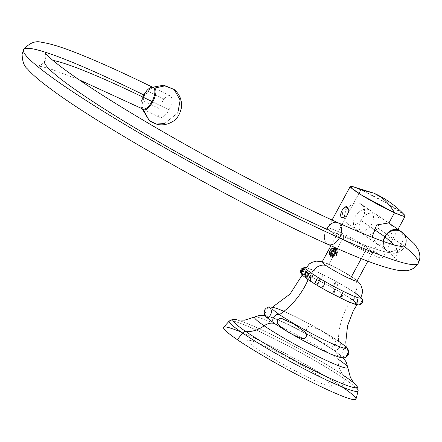 <?xml version="1.0" encoding="UTF-8"?>
<svg xmlns="http://www.w3.org/2000/svg" width="442" height="442" viewBox="0 0 442 442"><rect width="100%" height="100%" fill="white"/><g stroke="black" fill="none" stroke-linecap="round" stroke-linejoin="round"><path stroke-width="0.33" stroke-dasharray="2.21 1.66" d="M264.056 345.743A47.764 4.16 -151.5 0 1 323.003 378.286A47.764 4.16 -151.5 0 1 315.439 380.86A47.764 4.16 -151.5 0 1 256.493 348.318A47.764 4.16 -151.5 0 1 264.056 345.743M241.321 332.174A75.306 6.564 -151.5 0 1 342.174 386.927A75.306 6.564 -151.5 0 1 342.224 386.96M344.727 379.081A73.333 6.392 28.5 0 0 274.924 339.047A73.333 6.392 28.5 0 0 229.304 320.975A73.333 6.392 -151.5 0 1 274.924 339.047A73.333 6.392 -151.5 0 1 344.727 379.081A3.757 2.851 124.3 0 0 344.174 375.838A70.665 6.16 28.5 0 0 286.201 342.02A70.665 6.16 28.5 0 0 237.116 319.997A70.665 6.16 28.5 0 0 237.111 319.997A70.665 6.16 28.5 0 0 237.111 319.997L237.111 319.997A70.665 6.16 28.5 0 1 286.201 342.02A70.665 6.16 28.5 0 1 344.174 375.838A30.631 23.238 -55.7 0 1 338.008 359.081A30.631 23.238 124.3 0 0 344.174 375.838A3.757 2.851 -55.7 0 1 344.727 379.081A73.333 6.392 -151.5 0 1 358.164 390.938A73.333 6.392 28.5 0 0 344.727 379.081L342.174 386.927L344.727 379.081M223.646 327.257A75.306 6.564 -151.5 0 1 270.498 345.815A75.306 6.564 -151.5 0 1 342.174 386.927A75.306 6.564 -151.5 0 1 355.981 399.109M338.008 359.081A53.051 4.624 -151.5 0 0 288.322 330.528A53.051 4.624 -151.5 0 0 254.658 316.931A53.051 4.624 -151.5 0 1 288.322 330.528A53.051 4.624 -151.5 0 1 338.008 359.081A14.138 10.724 124.3 0 0 334.069 350.451A14.138 10.724 124.3 0 0 332.815 349.744A41.205 3.591 28.5 0 0 281.963 321.671A41.205 3.591 28.5 0 0 275.438 323.892A14.138 10.724 124.3 0 0 274.626 323.572A14.138 10.724 -55.7 0 1 275.438 323.892A41.205 3.591 28.5 0 0 326.29 351.965A41.205 3.591 28.5 0 0 332.815 349.744A14.138 10.724 -55.7 0 1 334.069 350.451A14.138 10.724 -55.7 0 1 338.008 359.081A53.051 4.624 -151.5 0 1 347.749 367.479M354.727 383.855L354.727 383.855A70.665 6.16 28.5 0 0 354.727 383.855A70.665 6.16 28.5 0 0 354.727 383.855A70.665 6.16 28.5 0 0 344.174 375.838M307.809 279.454A3.63 2.751 -55.7 0 0 308.135 279.637A31.205 2.718 -151.5 0 1 302.422 274.565A31.205 2.718 -151.5 0 1 321.472 281.974A31.205 2.718 -151.5 0 1 351.583 299.217A31.205 2.718 -151.5 0 1 346.644 300.897A31.205 2.718 -151.5 0 1 308.135 279.637A63.687 48.316 -55.7 0 1 308.118 279.67A63.687 48.316 124.3 0 0 308.135 279.637A31.205 2.718 -151.5 0 1 313.074 277.957A31.205 2.718 -151.5 0 1 351.583 299.217A63.687 48.316 124.3 0 0 338.456 341.185A42.349 3.691 28.5 0 0 283.941 311.334M305.881 268.189A31.205 2.718 -151.5 0 1 325.025 275.67A31.205 2.718 -151.5 0 1 355.036 292.864A3.63 2.751 -55.7 0 1 355.357 293.04A3.63 2.751 -55.7 0 1 356.313 294.576C357.655 296.063 356.832 297.571 353.854 299.101L356.313 294.576A3.63 2.751 124.3 0 0 355.357 293.04A3.63 2.751 124.3 0 0 355.036 292.864A31.205 2.718 28.5 0 0 316.522 271.603A31.205 2.718 28.5 0 0 311.582 273.283M326.682 265.791A12.735 9.663 124.3 0 0 325.909 265.493A12.735 9.663 -55.7 0 1 326.682 265.791A18.476 1.608 28.5 0 0 349.484 278.377A18.476 1.608 28.5 0 0 352.407 277.383A18.476 1.608 28.5 0 0 329.605 264.797A18.476 1.608 28.5 0 0 326.682 265.791M355.036 292.864A12.735 9.663 124.3 0 0 353.539 278.018A12.735 9.663 124.3 0 0 352.407 277.383A12.735 9.663 -55.7 0 1 353.539 278.018A12.735 9.663 -55.7 0 1 355.036 292.864A31.205 2.718 -151.5 0 1 360.727 297.969M346.224 347.871A42.349 3.691 28.5 0 0 338.456 341.185A5.094 3.867 -55.7 0 1 338.909 341.439A5.094 3.867 -55.7 0 1 339.412 347.539A5.094 3.867 -55.7 0 1 333.611 350.108A42.349 3.691 -151.5 0 1 326.909 352.384A42.349 3.691 -151.5 0 1 274.642 323.533A42.349 3.691 -151.5 0 1 281.344 321.251A42.349 3.691 -151.5 0 1 333.611 350.108A5.094 3.867 124.3 0 0 339.412 347.539A5.094 3.867 124.3 0 0 338.909 341.439A5.094 3.867 124.3 0 0 338.456 341.185A42.349 3.691 28.5 0 0 298.869 318.428A42.349 3.691 28.5 0 0 271.929 307.527M353.854 299.101L356.313 294.576L353.854 299.101C356.832 297.571 357.655 296.063 356.313 294.576L353.854 299.101A3.63 2.751 -55.7 0 1 351.583 299.217A63.687 48.316 -55.7 0 0 338.456 341.185M274.642 323.533A5.094 3.867 -55.7 0 1 274.189 323.279M355.628 302.217A31.205 2.718 -151.5 0 1 356.495 302.997M323.638 332.053L312.185 326.726C307.505 324.29 304.256 330.213 308.693 333.119C315.063 338.76 322.218 342.953 330.168 345.694C334.843 348.18 338.257 342.296 333.754 339.323L323.638 332.053M264.935 313.45L268.537 306.963M346.777 347.672L344.467 347.335L341.578 354.103L344.655 357.727M338.561 283.797C336.334 285.526 335.517 287.035 336.102 288.328L338.561 283.797M335.926 282.333C333.577 284.007 332.76 285.515 333.467 286.864L335.926 282.333M320.345 279.985L322.804 275.46L320.345 279.985M305.825 273.443L308.284 268.913C305.676 269.675 304.853 271.184 305.825 273.443M302.256 272.327C302.847 269.316 303.671 267.808 304.715 267.797L302.256 272.327M303.129 268.128L300.671 272.653M303.764 269.062L301.306 273.592M304.433 269.714L301.974 274.239M303.991 275.88L306.45 271.349M307.781 272.327L305.323 276.858M309.312 273.399L306.853 277.924L309.312 273.399M308.577 279.079L311.035 274.554M312.936 275.78L310.477 280.311M314.737 282.963L317.196 278.432M317.063 284.355L319.522 279.83M322.019 287.239L324.478 282.714M332.566 293.035L335.025 288.51M342.821 292.516L340.362 297.041L342.821 292.516M354.887 303.588L357.346 299.057M362.175 300.273L359.716 304.798M362.457 300.124L359.998 304.648M405.143 216.171A31.205 2.718 28.5 0 0 390.397 205.359A31.205 2.718 28.5 0 0 360.932 189.811L387.181 203.464L404.574 215.077M351.517 186.27L360.932 189.811L338.229 231.625A31.205 2.718 -151.5 0 1 367.694 247.172A31.205 2.718 -151.5 0 1 382.435 257.984A31.205 2.718 -151.5 0 1 371.799 254.564L377.308 244.42L383.557 244.045L389.181 238.531L392.419 231.227L391.54 224.928M372.081 237.199L377.308 244.42L371.799 254.564A31.205 2.718 28.5 0 0 376.739 252.885A31.205 2.718 28.5 0 0 338.229 231.625A31.205 2.718 28.5 0 0 333.29 233.304A31.205 2.718 28.5 0 0 371.799 254.564A31.205 2.718 -151.5 0 1 342.335 239.023A31.205 2.718 -151.5 0 1 327.588 228.205A31.205 2.718 -151.5 0 1 338.229 231.625L360.932 189.811L374.009 193.226M322.052 262.089A19.901 1.735 -151.5 0 1 328.837 264.272L344.307 235.779A19.901 1.735 28.5 0 0 337.522 233.597A19.901 1.735 28.5 0 0 346.926 240.498A19.901 1.735 28.5 0 0 365.716 250.41L361.269 258.609L365.716 250.41A19.901 1.735 28.5 0 0 372.501 252.592A19.901 1.735 28.5 0 0 363.103 245.697A19.901 1.735 28.5 0 0 344.307 235.779L328.837 264.272A19.901 1.735 -151.5 0 1 347.633 274.184A19.901 1.735 -151.5 0 1 357.037 281.084M348.644 210.072C347.782 208.049 346.202 207.519 343.898 208.475A5.409 3.492 114.3 0 1 347.661 207.867L347.517 207.099L347.661 207.867A5.409 3.492 114.3 0 1 348.782 209.541L348.965 211.27L346.655 216.381L343.13 217.039C341.478 213.11 342.727 210.375 346.871 208.828A4.332 2.796 114.3 0 1 348.644 210.072M341.765 217.696L343.13 217.039L341.765 217.696M332.152 248.271C336.572 246.802 338.019 248.901 336.511 254.564L331.583 251.039C336.892 246.525 338.997 247.912 337.892 255.189L332.97 251.664C334.627 249.2 336.423 248.321 338.345 249.012L337.45 249.791C333.102 247.581 329.881 258.896 334.688 256.957C339.495 255.034 337.18 245.244 332.522 250.216C327.859 255.172 333.931 259.725 335.881 252.923C337.848 246.128 329.036 247.879 329.434 253.791A4.144 2.674 114.3 0 1 329.412 253.139A4.144 2.674 114.3 0 1 330.157 250.531L330.157 250.531A4.144 2.674 114.3 0 1 331.235 249.106A4.144 2.674 114.3 0 1 331.997 248.52C336.329 246.012 336.942 254.603 333.041 256.139C329.135 258.089 330.075 249.294 334.373 248.813C338.721 247.907 337.213 257.122 333.588 256.973C329.588 257.205 333.351 247.537 337.102 249.636L337.136 248.465C335.207 247.774 333.417 248.658 331.76 251.117L336.682 254.642C340.125 248.1 332.611 244.559 329.881 251.443C329.445 257.553 331.224 258.377 335.218 253.907L329.389 253.785L329.881 251.443A5.221 3.37 114.3 0 1 331.66 248.697M331.605 248.752L329.412 253.26M329.412 253.183L331.417 248.934M331.191 249.144A4.144 2.674 -65.7 0 0 330.157 250.531A4.144 2.674 -65.7 0 0 329.417 253.084M329.434 253.791L334.594 248.503L335.682 253.537L331.881 256.371L331.494 251.647L335.981 249.128L337.069 254.161L333.274 256.995L332.881 252.277L337.373 249.752L337.025 249.597L332.533 252.117L332.925 256.841L336.721 254.006L335.638 248.973L331.146 251.492L331.539 256.216L335.334 253.382L334.251 248.343L331.997 248.52M377.49 227.857A11.94 9.061 -55.7 0 1 362.44 233.967A11.94 9.061 -55.7 0 1 360.86 220.359L373.258 228.834L360.86 220.359A11.94 9.061 -55.7 0 1 375.91 214.248A11.94 9.061 -55.7 0 1 377.49 227.857L401.419 244.205L377.49 227.857M383.186 241.365A11.94 9.061 124.3 0 0 386.363 250.316A11.94 9.061 124.3 0 0 401.419 244.205A11.94 9.061 124.3 0 0 399.839 230.602A11.94 9.061 -55.7 0 1 401.419 244.205A25.984 2.265 -151.5 0 1 404.634 246.575A25.984 2.265 28.5 0 0 401.419 244.205A11.94 9.061 -55.7 0 1 386.363 250.316A11.94 9.061 -55.7 0 1 383.186 241.365M357.849 230.696A11.94 9.061 124.3 0 0 371.435 224.685A11.94 9.061 124.3 0 0 370.258 210.386A11.94 9.061 124.3 0 0 369.197 209.79L360.224 203.657A11.94 9.061 -55.7 0 1 361.285 204.254A11.94 9.061 -55.7 0 1 362.462 218.552A11.94 9.061 -55.7 0 1 348.871 224.564L357.849 230.696L348.871 224.564A11.94 9.061 -55.7 0 1 347.81 223.972A11.94 9.061 -55.7 0 1 346.633 209.674A11.94 9.061 -55.7 0 1 360.224 203.657L369.197 209.79A11.94 9.061 124.3 0 0 355.611 215.806A11.94 9.061 124.3 0 0 356.788 230.105A11.94 9.061 124.3 0 0 357.849 230.696M383.595 241.509A11.94 10.868 129.6 0 0 387.231 250.94A11.94 10.868 129.6 0 0 404.634 246.575A11.94 10.868 -50.4 0 1 387.231 250.94A11.94 10.868 -50.4 0 1 383.595 241.509M393.645 244.796A207.408 18.078 -151.5 0 1 397.259 251.885A207.408 18.078 -151.5 0 1 326.55 229.16A11.94 7.707 -65.7 0 0 328.063 244.437A11.94 7.707 114.3 0 1 326.55 229.16A207.408 18.078 28.5 0 0 397.253 251.885A207.408 18.078 28.5 0 0 393.645 244.796M402.452 232.536A11.94 10.868 -50.4 0 1 404.634 246.575A231.288 20.161 -151.5 0 1 418.243 263.283M44.603 61.04A199.016 17.343 -151.5 0 1 52.929 60.377A199.016 17.343 28.5 0 0 44.598 61.04A199.016 17.343 28.5 0 0 138.622 130.009A199.016 17.343 28.5 0 0 326.55 229.16A11.94 7.707 114.3 0 1 337.876 222.663M23.614 49.648A222.895 19.426 -151.5 0 1 143.849 94.964A11.94 5.105 116.1 0 1 153.159 87.51M142.644 108.953A11.94 5.105 116.1 0 1 143.849 94.964A11.94 5.105 -63.9 0 0 142.644 108.953L159.7 117.323A11.94 5.105 116.1 0 1 158.788 108.378L141.987 100.135A11.94 5.105 116.1 0 1 144.109 95.091A11.94 5.105 116.1 0 1 147.092 90.737L141.987 100.135L158.788 108.378L163.888 98.98L147.092 90.737L163.888 98.98A11.94 5.105 116.1 0 1 170.22 95.881A11.94 5.105 116.1 0 1 169.015 109.87A11.94 5.105 116.1 0 1 159.7 117.323M152.855 101.947L169.015 109.87L152.855 101.947M147.092 90.737L141.987 100.135A11.94 5.105 116.1 0 1 144.109 95.091A11.94 5.105 116.1 0 1 147.092 90.737M177.817 112.909L164.557 123.489L156.346 123.799L149.169 120.473L156.357 123.799L164.562 123.489L177.817 112.909L180.159 100.102L174.165 89.494M153.567 87.709L150.031 88.836L144.175 96.406L141.777 105.666L143.048 109.152M265.078 315.422L272.195 317.472L285.294 323.119L305.632 333.489L320.478 341.893L334.069 350.451L340.887 355.561L343.34 357.915M306.146 267.692L316.522 271.576L334.517 280.62L345.429 286.797L355.357 293.04L361.003 297.472M322.218 261.786L328.019 263.99L340.263 270.09L353.539 278.018L357.202 280.78M272.703 307.14L281.261 310.146L295.521 316.732L310.61 324.566L325.423 332.953L338.909 341.439L346.13 347.009M302.422 274.565L302.212 275.079M356.948 304.798L357.269 304.339M397.993 229.337L382.435 257.984M372.501 252.592L367.849 261.167M327.588 228.205L332.041 220.011M330.942 245.724L337.522 233.597M334.594 248.503L334.251 248.343M331.881 256.371L331.539 256.216M335.981 249.128L335.638 248.973M333.274 256.995L332.925 256.841M337.373 249.752L337.025 249.597M362.44 233.967L387.231 250.94C393.358 256.238 396.535 259.31 396.772 260.15C395.717 259.029 395.877 256.277 397.253 251.885C400.159 248.354 402.38 246.724 403.922 246.984M370.258 210.386L361.285 204.254M375.91 214.248L388.048 222.541M356.788 230.105L347.81 223.972M45.056 52.642C45.487 52.504 46.625 58.841 44.598 61.04C43.94 63.852 37.957 66.449 37.802 65.996L42.471 66.742L53.222 69.869L79.063 79.753M170.22 95.881L154.512 88.173M142.114 108.693L141.777 105.666M152.628 87.251L150.031 88.836"/><path stroke-width="0.66" d="M342.224 386.96A75.306 6.564 -151.5 0 1 330.224 390.971A75.306 6.564 -151.5 0 1 237.315 339.677A75.306 6.564 -151.5 0 1 241.321 332.174M338.008 359.081A53.051 4.624 -151.5 0 1 347.749 367.479A53.051 4.624 -151.5 0 1 316.367 355.622A53.051 4.624 -151.5 0 1 264.145 325.793A14.138 10.724 -55.7 0 1 274.626 323.572A14.138 10.724 124.3 0 0 264.145 325.793A30.631 23.238 -55.7 0 1 245.785 331.494A70.665 6.16 28.5 0 1 237.111 319.997L237.116 319.997A70.665 6.16 28.5 0 0 245.785 331.494A30.631 23.238 124.3 0 0 264.145 325.793A53.051 4.624 -151.5 0 1 254.658 316.931L244.829 320.141L237.111 319.997C235.194 318.826 232.591 319.152 229.304 320.975A73.333 6.392 28.5 0 0 242.619 333.069L237.315 339.677A75.306 6.564 -151.5 0 1 223.646 327.257L229.304 320.975A73.333 6.392 -151.5 0 0 242.619 333.069A3.757 2.851 -55.7 0 1 245.785 331.494A3.757 2.851 124.3 0 0 242.619 333.069A73.333 6.392 28.5 0 0 313.704 373.75A73.333 6.392 28.5 0 0 358.164 390.938A73.333 6.392 -151.5 0 1 313.704 373.75A73.333 6.392 -151.5 0 1 242.619 333.069L237.315 339.677A75.306 6.564 -151.5 0 0 310.323 381.457A75.306 6.564 -151.5 0 0 355.981 399.109L358.164 390.938C357.904 387.192 356.76 384.827 354.727 383.855A70.665 6.16 28.5 0 0 344.174 375.838M343.34 357.915L346.197 361.992L347.749 367.479A53.051 4.624 -151.5 0 1 316.367 355.622A53.051 4.624 -151.5 0 1 264.145 325.793A53.051 4.624 -151.5 0 1 254.658 316.931L260.172 315.24L265.078 315.422M245.785 331.494A70.665 6.16 28.5 0 0 323.063 375.009A70.665 6.16 28.5 0 0 354.733 383.86L354.727 383.855A70.665 6.16 28.5 0 1 323.063 375.009A70.665 6.16 28.5 0 1 245.785 331.494M361.003 297.472L362.44 299.659L362.655 301.322L362.186 302.897L361.153 304.096L358.755 304.952L354.55 304.135L346.644 300.925L328.649 291.88L317.737 285.703L307.809 279.454A3.63 2.751 -55.7 0 1 306.853 277.93L309.312 273.399A3.63 2.751 -55.7 0 1 311.582 273.283A12.735 9.663 -55.7 0 1 325.909 265.493A12.735 9.663 124.3 0 0 311.582 273.283A3.63 2.751 124.3 0 0 309.317 273.394C307.35 273.057 306.533 274.57 306.853 277.924A3.63 2.751 124.3 0 0 307.809 279.454A3.63 2.751 124.3 0 0 308.135 279.637A31.205 2.718 -151.5 0 0 337.975 296.748A31.205 2.718 -151.5 0 0 357.269 304.339A31.205 2.718 -151.5 0 0 356.495 302.997M355.628 302.217A31.205 2.718 -151.5 0 0 351.583 299.217A3.63 2.751 124.3 0 0 353.854 299.101M357.202 280.78L359.683 283.372L360.97 285.383L362.39 289.93L362.407 292.842L360.727 297.969A31.205 2.718 -151.5 0 1 341.528 290.438A31.205 2.718 -151.5 0 1 311.582 273.283A31.205 2.718 -151.5 0 1 305.881 268.189L309.306 263.951L311.765 262.393L316.356 261.128L322.218 261.786M283.941 311.334A42.349 3.691 28.5 0 0 279.488 314.61A5.094 3.867 124.3 0 0 273.686 317.179A5.094 3.867 124.3 0 0 274.189 323.279A5.094 3.867 124.3 0 0 274.642 323.533M302.212 275.079L289.996 294.101L271.929 307.527A42.349 3.691 28.5 0 0 279.488 314.61A63.687 48.316 124.3 0 0 308.118 279.67A63.687 48.316 -55.7 0 1 279.488 314.61A42.349 3.691 28.5 0 0 331.749 343.467A42.349 3.691 28.5 0 0 338.456 341.185M311.582 273.283A31.205 2.718 28.5 0 0 350.097 294.543A31.205 2.718 28.5 0 0 355.036 292.864M272.703 307.14L269.012 306.875L266.051 308.223L264.868 309.687L264.194 312.328L264.62 314.489L266.714 317.455L274.189 323.279A5.094 3.867 -55.7 0 1 273.686 317.179A5.094 3.867 -55.7 0 1 279.488 314.61A42.349 3.691 28.5 0 0 321.257 338.462A42.349 3.691 28.5 0 0 346.224 347.871L345.81 341.942L347.55 325.798L353.39 310.593L356.948 304.798M268.537 306.963L270.554 308.129L271.532 311.312C272.045 312.483 268.83 318.356 268.056 317.682C266.228 317.726 265.189 316.312 264.935 313.45M294.063 324.196L304.389 331.583C308.825 334.472 305.626 340.423 300.925 337.997C292.974 335.279 285.808 331.108 279.421 325.478C274.952 322.621 278.035 316.544 282.814 318.991L294.063 324.196M344.655 357.727C345.434 358.445 348.716 352.429 348.163 351.279L346.777 347.672M300.671 272.653C300.306 270.178 301.124 268.664 303.129 268.128M301.306 273.592C301.234 270.289 302.057 268.78 303.764 269.062M301.974 274.239C301.831 270.913 302.648 269.405 304.433 269.714M306.45 271.349C304.648 273.648 303.831 275.156 303.991 275.88M305.323 276.858C305.024 273.493 305.842 271.985 307.781 272.327M306.853 277.924C306.533 274.57 307.35 273.057 309.312 273.399L306.853 277.924M311.035 274.554L308.577 279.079M310.477 280.311C310.14 276.979 310.958 275.471 312.936 275.78M317.196 278.432C316.284 281.206 315.461 282.72 314.737 282.963M319.522 279.83C318.754 282.681 317.936 284.189 317.063 284.355M324.478 282.714C324.422 284.979 323.599 286.488 322.019 287.239M335.025 288.51C334.997 291.698 334.18 293.206 332.566 293.035M340.362 297.041L342.821 292.516C343.506 295.09 342.688 296.604 340.362 297.041M357.346 299.057C358.164 301.588 357.346 303.101 354.887 303.588M359.716 304.798C362.037 303.035 362.854 301.527 362.175 300.273M359.998 304.648C362.429 302.941 363.247 301.433 362.457 300.124M391.54 224.928L388.993 222.901L394.502 212.751L362.026 195.381L351.738 188.314L351.517 186.27L374.009 193.226C385.424 198.342 395.612 205.624 404.574 215.077L403.491 216.204L394.502 212.751C390.717 205.994 385.949 200.646 380.203 196.707L374.009 193.226L360.932 189.811A31.205 2.718 28.5 0 0 350.296 186.391A31.205 2.718 28.5 0 0 365.037 197.204A31.205 2.718 28.5 0 0 394.502 212.751A31.205 2.718 28.5 0 0 405.143 216.171L397.993 229.337M367.849 261.167L357.037 281.084A19.901 1.735 -151.5 0 1 350.252 278.902L361.269 258.609L350.252 278.902A19.901 1.735 -151.5 0 1 331.456 268.985A19.901 1.735 -151.5 0 1 322.052 262.089L330.942 245.724M374.009 193.226L380.203 196.707C385.949 200.646 390.717 205.994 394.502 212.751L388.993 222.901L376.634 224.956L372.081 237.199M347.517 207.099C344.169 204.364 338.136 215.503 341.765 217.696L346.451 216.58L348.976 210.884L347.517 207.099M330.124 250.537A3.95 2.547 114.3 0 1 334.124 248.531A3.95 2.547 114.3 0 1 334.373 253.443A3.95 2.547 114.3 0 1 330.373 255.448A3.95 2.547 114.3 0 1 330.124 250.537A3.95 2.547 -65.7 0 0 329.417 253.028A3.95 2.547 -65.7 0 0 331.185 255.736A3.95 2.547 -65.7 0 0 334.373 253.443A3.95 2.547 -65.7 0 0 334.55 248.945A3.95 2.547 -65.7 0 0 331.152 249.183A3.95 2.547 -65.7 0 0 330.124 250.537M331.997 248.52C335.351 247.57 336.423 249.365 335.218 253.907L334.373 253.443L335.218 253.907C336.423 249.365 335.351 247.57 331.997 248.52A4.144 2.674 -65.7 0 0 331.191 249.144M331.66 248.697A5.221 3.37 114.3 0 1 331.682 248.675A5.221 3.37 114.3 0 1 332.152 248.271L331.605 248.752M331.417 248.934L332.152 248.271M329.417 253.084A4.144 2.674 -65.7 0 0 329.434 253.791M373.258 228.834L384.789 236.713A11.94 9.061 124.3 0 0 383.186 241.365A11.94 9.061 -55.7 0 1 384.789 236.713L373.258 228.834M388.048 222.541L399.839 230.602A11.94 9.061 124.3 0 0 384.789 236.713A11.94 9.061 -55.7 0 1 399.839 230.602L402.452 232.536A11.94 10.868 129.6 0 0 385.048 236.906L384.789 236.713L385.048 236.906A11.94 10.868 129.6 0 0 383.595 241.509A11.94 10.868 -50.4 0 1 385.048 236.906A207.408 18.078 -151.5 0 1 393.645 244.796A207.408 18.078 28.5 0 0 385.048 236.906A11.94 10.868 -50.4 0 1 402.452 232.536L414.458 243.978L418.093 249.393C420.403 254.498 420.452 259.123 418.243 263.283A231.288 20.161 28.5 0 0 404.634 246.575A11.94 10.868 129.6 0 0 402.452 232.536M403.922 246.984L396.701 245.642C384.568 242.465 364.959 234.807 337.876 222.663A11.94 7.707 114.3 0 1 339.395 237.94A11.94 7.707 114.3 0 1 328.063 244.437A11.94 7.707 -65.7 0 0 339.395 237.94A231.288 20.161 28.5 0 0 418.243 263.283A231.288 20.161 -151.5 0 1 339.395 237.94A11.94 7.707 -65.7 0 0 337.876 222.663A11.94 7.707 -65.7 0 0 326.55 229.16A199.016 17.343 -151.5 0 1 138.622 130.009A199.016 17.343 -151.5 0 1 44.598 61.04A199.016 17.343 -151.5 0 1 44.603 61.04M339.395 237.94A222.895 19.426 -151.5 0 1 128.92 126.893A222.895 19.426 -151.5 0 1 23.614 49.648A222.895 19.426 28.5 0 0 128.92 126.893A222.895 19.426 28.5 0 0 339.395 237.94M153.159 87.51A11.94 5.105 116.1 0 1 151.954 101.5A199.016 17.343 28.5 0 0 52.929 60.377A199.016 17.343 -151.5 0 1 151.954 101.5A11.94 5.105 116.1 0 1 142.644 108.953A11.94 5.105 -63.9 0 0 151.954 101.5L152.855 101.947L151.954 101.5A11.94 5.105 -63.9 0 0 153.159 87.51A11.94 5.105 -63.9 0 0 143.849 94.964A222.895 19.426 28.5 0 0 23.614 49.648C29.443 42.841 35.609 40.426 42.117 42.415C49.305 43.443 59.001 46.283 71.217 50.935C92.444 58.952 119.76 71.145 153.159 87.51L154.512 88.173M143.048 109.152L149.169 120.473L143.075 109.174C147.976 114.064 160.098 91.743 154.485 88.151L164.811 85.886L174.165 89.494L164.811 85.886L154.485 88.151L153.567 87.709M142.114 108.693L149.175 120.478C156.838 125.97 164.711 126.307 172.789 121.484C176.91 119.18 179.75 114.71 181.325 108.086C182.264 100.654 179.877 94.455 174.165 89.494L163.722 85.19L152.628 87.251M177.817 112.909L180.159 100.102L174.165 89.494M347.749 367.479L350.412 377.468L353.003 381.827L354.733 383.86M307.809 279.454L302.461 275.322L300.726 272.836L300.51 271.178L300.98 269.603L302.013 268.404L304.411 267.548L306.146 267.692M274.189 323.279L287.499 331.66L302.295 340.047L317.627 348.014L331.87 354.583L340.528 357.606L344.39 357.788L346.357 357.009L348.23 355.025L348.849 353.164L348.395 350.036L346.13 347.009M332.041 220.011L350.296 186.391M329.412 253.216L329.395 253.708M23.614 49.648L22.1 54.217C22.354 61.427 24.139 66.328 27.47 68.924C32.144 74.333 39.647 80.825 49.974 88.394C101.201 127.136 242.459 206.315 328.063 244.437C362.142 259.918 386.153 268.653 400.104 270.631L406.596 270.708C412.115 269.841 415.994 267.36 418.243 263.283M337.876 222.663C284.145 198.557 205.723 157.308 144.307 120.821C119.506 106.119 98.511 92.942 81.322 81.295C64.311 69.687 53.04 61.068 47.493 55.438L45.056 52.642M79.063 79.753L142.644 108.953"/></g></svg>
